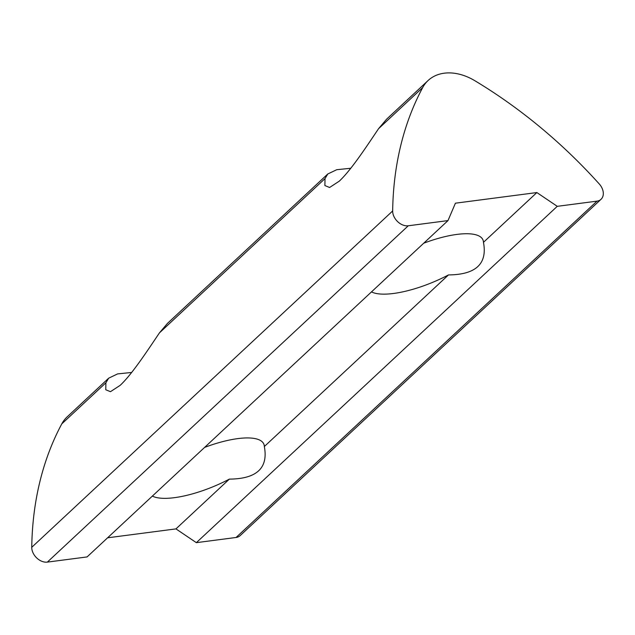 <?xml version="1.0" encoding="UTF-8"?>
<svg xmlns="http://www.w3.org/2000/svg" width="635" height="635" viewBox="0 0 635 635"><rect width="100%" height="100%" fill="white"/><g stroke="black" fill="none" stroke-linecap="round" stroke-linejoin="round"><path stroke-width="0.95" d="M428.101 80.51A50.863 36.679 47 0 0 422.688 87.574A406.892 293.418 47 0 0 392.66 210.963A12.716 9.168 47 0 0 408.257 225.782L447.992 220.591L455.414 203.192L536.869 192.556L557.26 206.327L596.995 201.144A12.716 9.168 47 0 0 601.028 199.311A12.716 9.168 47 0 0 599.281 183.991A406.892 293.418 47 0 0 474.924 80.756A50.863 36.679 47 0 0 428.101 80.51L386.612 119.174L378.571 128.683C366.466 146.614 351.33 169.87 339.288 181.15L329.589 187.492L324.89 185.547L325.017 178.594L327.795 173.982L167.481 323.374L159.441 332.883C147.36 350.782 132.08 374.253 120.158 385.35L110.458 391.692L105.767 389.755L105.886 382.794L108.672 378.182L117.618 373.904L131.667 372.459M204.605 447.405A62.524 19.836 -22.6 0 1 263.842 444.119A62.524 19.836 -22.6 0 1 264.335 446.524C268.407 468.019 256.746 478.885 229.354 479.123A62.524 19.836 -22.6 0 1 152.352 496.094M327.795 173.982L336.74 169.704L350.79 168.259M423.728 243.205A62.524 19.836 -22.6 0 1 482.965 239.911A62.524 19.836 -22.6 0 1 483.465 242.324C487.537 263.811 475.877 274.685 448.477 274.923A62.524 19.836 -22.6 0 1 371.475 291.894M108.672 378.182L67.183 416.838A50.863 36.679 47 0 0 61.77 423.902A406.892 293.418 47 0 0 31.75 547.299A12.716 9.168 47 0 0 47.347 562.11L87.082 556.927L447.992 220.591M229.354 479.123L175.951 528.892L196.35 542.663L236.077 537.472A12.716 9.168 47 0 0 240.117 535.646L601.028 199.311M557.26 206.327L196.35 542.663M536.869 192.556L483.465 242.324M448.477 274.923L264.335 446.524M107.585 537.813L175.951 528.892M105.886 382.794L61.77 423.902M392.66 210.963L31.75 547.299M422.688 87.574L378.571 128.683M325.017 178.594L159.441 332.883M596.995 201.144L236.077 537.472M408.257 225.782L47.347 562.11"/></g></svg>
